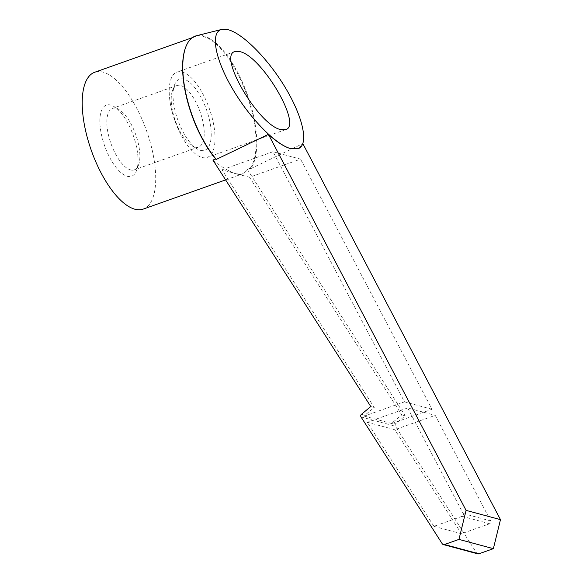 <?xml version="1.0" encoding="UTF-8"?>
<svg xmlns="http://www.w3.org/2000/svg" width="583" height="583" viewBox="0 0 583 583"><rect width="100%" height="100%" fill="white"/><g stroke="black" fill="none" stroke-linecap="round" stroke-linejoin="round"><path stroke-width="0.44" stroke-dasharray="2.92 2.19" d="M298.7 148.468L302.832 143.622L250.719 168.676A73.064 29.5 70.5 0 0 253.102 113.933A73.064 29.5 70.5 0 0 203.715 35.964A73.064 29.5 70.5 0 0 196.449 35.752M215.783 159.021L216.308 159.399L215.783 159.021M143.214 209.1A72.591 29.31 70.5 0 0 149.62 140.241A72.591 29.31 70.5 0 0 103.009 72.139A72.591 29.31 70.5 0 0 94.708 72.256M250.719 168.676L250.194 168.298L247.301 169.325L243.198 173.661L240.83 174.128L236.159 173.778L221.992 169.813L374.235 407.473L364.878 415.234A1.887 1.662 -74.9 0 0 364.273 416.109L404.485 401.855L273.012 151.726L300.544 159.144L249.524 177.232L236.159 173.778M202.068 157.476A45.255 18.27 70.5 0 0 207.242 157.395A45.255 18.27 70.5 0 0 211.235 114.472A45.255 18.27 70.5 0 0 182.18 72.015A45.255 18.27 70.5 0 0 177.006 72.095A45.255 18.27 70.5 0 0 173.013 115.019A45.255 18.27 70.5 0 0 202.068 157.476M194.89 147.091A32.612 13.169 70.5 0 0 198.621 147.04A32.612 13.169 70.5 0 0 201.499 116.112A32.612 13.169 70.5 0 0 180.562 85.519A32.612 13.169 70.5 0 0 176.831 85.57A32.612 13.169 70.5 0 0 172.473 90.664A32.612 13.169 70.5 0 0 175.315 120.703A32.612 13.169 70.5 0 0 192.026 145.823A32.612 13.169 70.5 0 0 194.89 147.091M200.414 150.348A37.713 15.224 70.5 0 0 209.333 119.384A37.713 15.224 70.5 0 0 183.842 79.142A37.713 15.224 70.5 0 0 174.485 85.096A37.713 15.224 70.5 0 0 177.771 119.836A37.713 15.224 70.5 0 0 197.098 148.884A37.713 15.224 70.5 0 0 200.414 150.348M130.526 169.908A32.612 13.169 70.5 0 0 134.258 169.857A32.612 13.169 70.5 0 0 138.616 164.756A32.612 13.169 70.5 0 0 135.773 134.724A32.612 13.169 70.5 0 0 119.063 109.597A32.612 13.169 70.5 0 0 116.199 108.329A32.612 13.169 70.5 0 0 112.468 108.387A32.612 13.169 70.5 0 0 109.589 139.315A32.612 13.169 70.5 0 0 130.526 169.908M127.247 176.285A37.713 15.224 70.5 0 0 136.597 170.331A37.713 15.224 70.5 0 0 133.31 135.591A37.713 15.224 70.5 0 0 113.991 106.536A37.713 15.224 70.5 0 0 110.675 105.071A37.713 15.224 70.5 0 0 101.755 136.043A37.713 15.224 70.5 0 0 127.247 176.285M433.912 526.325L461.445 533.744L489.662 523.745A1.887 1.662 -74.9 0 0 490.711 520.94L435.217 415.366L394.793 429.7L367.261 422.274L433.912 526.325L462.137 516.319A1.887 1.662 -74.9 0 0 463.179 513.521L407.692 407.947L435.217 415.366M273.012 151.726L221.992 169.813M364.273 416.109L391.798 423.535A1.887 1.662 105.1 0 1 392.41 422.66L401.767 414.892L249.524 177.232M391.798 423.535L432.018 409.273L300.544 159.144M461.445 533.744L394.793 429.7M407.692 407.947L367.261 422.274M404.485 401.855L432.018 409.273M232.18 172.561L228.674 170.659A72.591 29.31 70.5 0 0 235.306 173.632A72.591 29.31 70.5 0 0 241.355 174.077L239.671 174.514M232.136 172.568A73.064 29.5 70.5 0 1 231.743 172.379L234.548 173.326M370.795 406.548L374.235 407.473M228.674 170.659C223.916 168.217 218.647 164.683 212.89 160.048M401.767 414.892L405.207 415.817L395.85 423.586A1.887 1.662 -74.9 0 0 395.405 426.209L476.632 553.012A2.354 2.077 -74.9 0 0 477.754 553.85M247.301 169.325L405.207 415.817M250.194 168.298A72.591 29.31 70.5 0 0 252.483 114.02A72.591 29.31 70.5 0 0 203.409 36.554A72.591 29.31 70.5 0 0 195.108 36.671A72.591 29.31 70.5 0 0 185.496 47.762M462.137 516.319L489.662 523.745M463.179 513.521L490.711 520.94M361.438 414.309L364.878 415.234M392.41 422.66L395.85 423.586M360.994 416.94L395.405 426.209M442.22 543.735L476.632 553.012M216.191 159.152C202.687 142.565 192.784 121.512 186.48 95.998C179.17 65.784 183.295 40.125 195.108 36.671L192.361 37.64M243.198 173.661L225.606 179.899M285.524 129.652L207.242 157.395M198.621 147.04L134.258 169.857M119.063 109.597L113.991 106.536M138.616 164.756L136.597 170.331M176.831 85.57L112.468 108.387M192.026 145.823L197.098 148.884M172.473 90.664L174.485 85.096M234.956 51.552L177.006 72.095"/><path stroke-width="0.87" d="M185.496 47.762A72.591 29.31 70.5 0 0 186.239 96.166A72.591 29.31 70.5 0 0 215.783 159.021L212.89 160.048L370.795 406.548L361.438 414.309A1.887 1.662 -74.9 0 0 360.994 416.94L442.22 543.735A2.354 2.077 -74.9 0 0 444.472 544.522L458.959 539.392L466.065 510.373L268.42 134.352C277.005 142.121 284.431 146.894 290.706 148.658L298.7 148.468M228.259 29.755C243.315 33.705 268.829 59.758 285.896 88.601C303.073 117.453 308.75 143.943 298.715 148.461L290.749 148.636C275.336 144.606 249.007 117.372 231.968 87.844C214.799 58.315 210.201 32.145 221.708 29.427L228.259 29.755M221.708 29.427L196.449 35.752A73.064 29.5 70.5 0 0 186.429 95.962A73.064 29.5 70.5 0 0 216.308 159.399L268.42 134.352M215.783 159.021L216.308 159.399M192.361 37.64L94.708 72.256A72.591 29.31 70.5 0 0 88.303 141.115A72.591 29.31 70.5 0 0 134.913 209.224A72.591 29.31 70.5 0 0 143.214 209.1L225.606 179.899M239.751 51.61C261.811 55.808 302.971 125.979 285.524 129.652L280.736 129.586C258.67 125.389 217.51 55.225 234.956 51.552L239.751 51.61M466.065 510.373L500.476 519.65L302.847 143.658M443.342 544.573L477.754 553.85A2.354 2.077 -74.9 0 0 478.883 553.799L493.371 548.669L500.476 519.65M458.959 539.392L493.371 548.669M444.472 544.522L478.883 553.799"/></g></svg>
